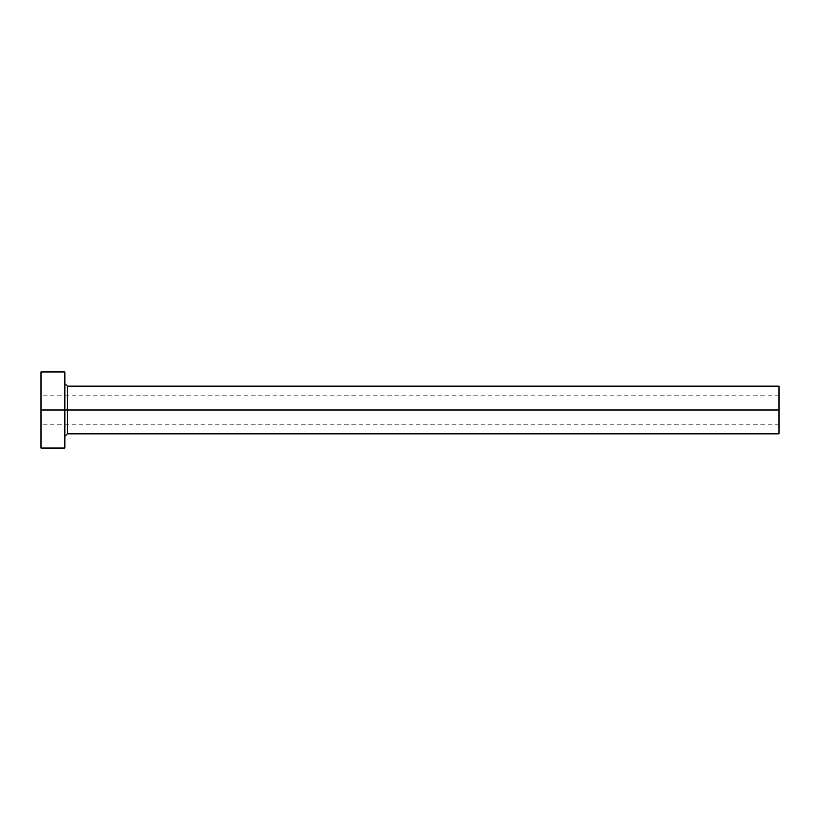 <?xml version="1.0" encoding="UTF-8"?>
<svg xmlns="http://www.w3.org/2000/svg" width="820" height="820" viewBox="0 0 820 820"><rect width="100%" height="100%" fill="white"/><g stroke="black" fill="none" stroke-linecap="round" stroke-linejoin="round"><path stroke-width="0.61" stroke-dasharray="4.1 3.07" d="M779 410L779 395.711L779 410L41 410L779 410L779 433.811L779 410L67.189 410L67.189 386.189L67.189 410L779 410L779 386.189L779 424.288L779 410L41 410L41 395.711L41 410L64.811 410L64.811 383.811L64.811 448.089L64.811 410L41 410L41 371.911L41 424.288L41 410L779 410L779 424.288L779 410M67.189 433.811L67.189 410L67.189 433.811M41 448.089L41 410L41 448.089M64.811 371.911L64.811 410L64.811 371.911M64.811 410L64.811 383.811L64.811 410M779 395.711L41 395.711M779 424.288L41 424.288"/><path stroke-width="1.23" d="M41 448.089L41 371.911L41 410L779 410L779 433.811L779 410L67.189 410L67.189 386.189L67.189 410L41 410L41 448.089L64.811 448.089L64.811 371.911L64.811 448.089M64.811 436.189L67.189 433.811L67.189 410L67.189 433.811L779 433.811M779 410L779 386.189L779 410M779 386.189L67.189 386.189L64.811 383.811M41 371.911L64.811 371.911"/></g></svg>
